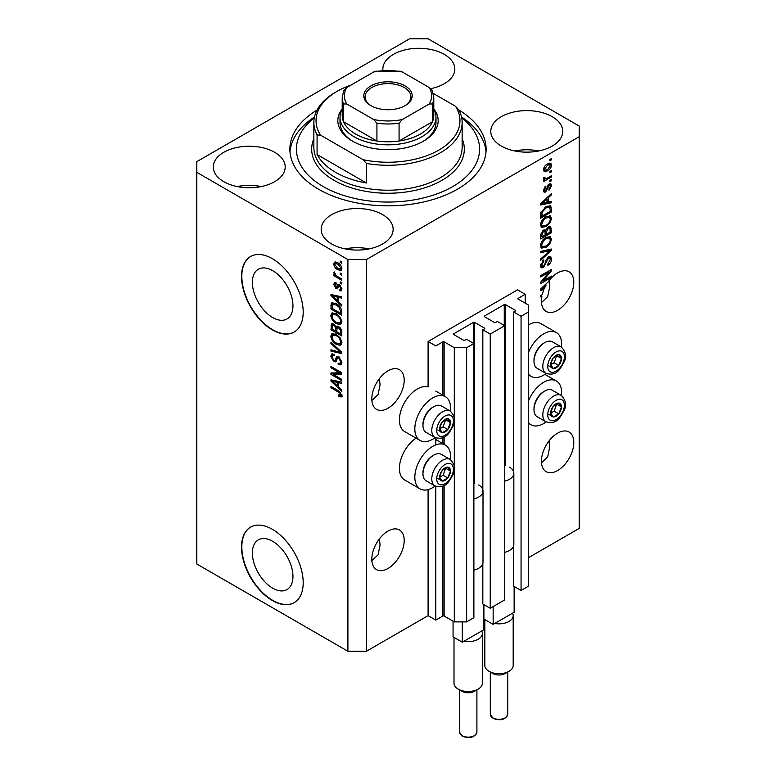 <?xml version="1.0" encoding="UTF-8"?>
<svg xmlns="http://www.w3.org/2000/svg" width="776" height="776" viewBox="0 0 776 776"><rect width="100%" height="100%" fill="white"/><g stroke="black" fill="none" stroke-linecap="round" stroke-linejoin="round"><path stroke-width="1.16" d="M525.226 294.288L517.514 289.836L428.09 341.469L435.802 345.921L442.892 341.828A0.873 0.504 0 0 1 444.124 341.828L454.3 347.696L466.638 347.696L473.884 343.516L466.483 339.238L464.785 340.218A0.873 0.504 0 0 1 463.553 340.218L453.688 334.524L453.688 333.816L473.418 322.418A0.873 0.504 0 0 1 474.65 322.418L484.525 328.112A0.873 0.504 0 0 1 484.525 328.83L482.827 329.81L490.228 334.078L504.72 325.707L497.319 321.439L495.621 322.418A0.873 0.504 0 0 1 494.39 322.418L484.525 316.724L484.525 316.007L504.255 304.609A0.873 0.504 0 0 1 505.486 304.609L515.361 310.313A0.873 0.504 0 0 1 515.361 311.021L513.663 312L521.065 316.278L528.31 312.088L528.31 304.968L518.135 299.09L518.135 298.382L525.226 294.288L525.226 303.193M518.135 298.382A0.873 0.504 0 0 0 518.135 299.09M513.663 545.761L513.663 586.181L521.065 590.458L528.31 586.278L528.31 312.088M521.065 590.458L521.065 316.278M513.663 474.543L513.663 312M484.525 316.007A0.873 0.504 0 0 0 484.525 316.724M482.827 563.57L482.827 603.99L490.228 608.258L504.72 599.897L504.72 325.707M490.228 608.258L490.228 334.078M482.827 492.353L482.827 329.81M453.688 333.816A0.873 0.504 0 0 0 453.688 334.524M366.418 651.258L366.418 259.572L579.197 136.721L579.197 126.042L428.09 38.8L409.582 38.8L196.803 161.65L196.803 564.016L347.91 651.258L366.418 651.258L428.09 615.649L435.802 620.102L442.892 616.008A0.873 0.504 0 0 1 444.124 616.008L454.3 621.886L466.638 621.886L473.884 617.696L473.884 343.516M466.638 621.886L466.638 347.696M454.3 621.886L454.3 469.596M454.3 466.24L454.3 421.164M454.3 417.818L454.3 347.696M435.802 620.102L435.802 486.319M435.802 444.861L435.802 437.897M428.09 615.649L428.09 489.607M435.171 437.596A25.298 14.608 -60 0 1 432.717 439.216A25.298 14.608 -60 0 1 420.068 440.467L404.645 431.563A25.298 14.608 -60 0 1 400.775 411.29A25.298 14.608 -60 0 1 417.294 389.009A25.298 14.608 -60 0 1 428.09 386.952L428.09 341.469M252.375 553.016A28.693 16.568 -120 0 0 264.907 581.893A28.693 16.568 -120 0 0 287.013 589.585A28.693 16.568 -120 0 0 292.959 576.442A28.693 16.568 -120 0 0 280.437 547.565A28.693 16.568 -120 0 0 258.321 539.883A28.693 16.568 -120 0 0 252.375 553.016M252.375 282.396A28.693 16.568 -120 0 0 264.907 311.273A28.693 16.568 -120 0 0 287.013 318.955A28.693 16.568 -120 0 0 292.959 305.822A28.693 16.568 -120 0 0 280.437 276.945A28.693 16.568 -120 0 0 258.321 269.253A28.693 16.568 -120 0 0 252.375 282.396M241.52 276.479A43.611 25.181 -120 0 0 260.561 320.372A43.611 25.181 -120 0 0 294.162 332.05A43.611 25.181 -120 0 0 303.193 312.088A43.611 25.181 -120 0 0 284.161 268.205A43.611 25.181 -120 0 0 250.551 256.517A43.611 25.181 -120 0 0 241.52 276.479M250.706 256.429A43.611 25.181 -120 0 0 241.831 276.305A43.611 25.181 -120 0 0 260.765 320.09A43.611 25.181 -120 0 0 294.317 331.963M241.52 547.109A43.611 25.181 -120 0 0 260.561 590.992A43.611 25.181 -120 0 0 294.162 602.68A43.611 25.181 -120 0 0 303.193 582.708A43.611 25.181 -120 0 0 284.161 538.825A43.611 25.181 -120 0 0 250.551 527.137A43.611 25.181 -120 0 0 241.52 547.109M250.706 527.049A43.611 25.181 -120 0 0 241.831 546.925A43.611 25.181 -120 0 0 260.765 590.711A43.611 25.181 -120 0 0 294.317 602.583M371.869 560.718L378.077 554.801L380.056 545.188L379.454 538.825M371.811 559.118A22.892 13.221 120 0 0 376.554 569.603A22.892 13.221 120 0 0 394.198 563.473A22.892 13.221 120 0 0 404.189 540.426A22.892 13.221 120 0 0 399.446 529.95A22.892 13.221 120 0 0 381.802 536.08A22.892 13.221 120 0 0 371.811 559.118M541.483 462.806L547.681 456.889L549.66 447.267L549.059 440.904M541.415 461.196A22.892 13.221 120 0 0 546.158 471.682A22.892 13.221 120 0 0 563.803 465.551A22.892 13.221 120 0 0 573.794 442.504A22.892 13.221 120 0 0 569.05 432.028A22.892 13.221 120 0 0 551.406 438.159A22.892 13.221 120 0 0 541.415 461.196M371.869 400.484L378.077 394.567L380.056 384.954L379.454 378.591M371.811 398.883A22.892 13.221 120 0 0 376.554 409.369A22.892 13.221 120 0 0 394.198 403.229A22.892 13.221 120 0 0 404.189 380.191A22.892 13.221 120 0 0 399.446 369.706A22.892 13.221 120 0 0 381.802 375.846A22.892 13.221 120 0 0 371.811 398.883M541.483 302.562L547.681 296.645L549.66 287.033L549.059 280.67M541.415 300.962A22.892 13.221 120 0 0 546.158 311.448A22.892 13.221 120 0 0 563.803 305.308A22.892 13.221 120 0 0 573.794 282.27A22.892 13.221 120 0 0 569.05 271.784A22.892 13.221 120 0 0 548.06 282.027L540.649 289.041L540.649 290.311L543.879 289.632A22.892 13.221 120 0 0 542.22 294.667L540.649 295.578L540.649 296.878L541.9 296.151A22.892 13.221 120 0 0 541.415 300.962M430.796 88.648A35.977 20.768 0 0 1 430.825 88.648A35.977 20.768 0 0 0 454.814 69.064A35.977 20.768 0 0 0 444.279 54.378A35.977 20.768 0 0 0 405.072 49.877A35.977 20.768 0 0 0 382.859 69.064A35.977 20.768 0 0 0 382.927 70.364M274.675 152.3A35.977 20.768 0 0 0 235.468 147.799A35.977 20.768 0 0 0 213.254 166.986A35.977 20.768 0 0 0 223.789 181.671A35.977 20.768 0 0 0 262.996 186.182A35.977 20.768 0 0 0 285.209 166.986A35.977 20.768 0 0 0 274.675 152.3M261.221 186.57A35.977 20.768 0 0 0 237.243 186.57M382.607 214.612A35.977 20.768 0 0 0 343.39 210.112A35.977 20.768 0 0 0 321.186 229.298A35.977 20.768 0 0 0 331.721 243.994A35.977 20.768 0 0 0 370.928 248.495A35.977 20.768 0 0 0 393.141 229.298A35.977 20.768 0 0 0 382.607 214.612M369.153 248.883A35.977 20.768 0 0 0 345.175 248.883M552.211 116.691A35.977 20.768 0 0 0 513.004 112.19A35.977 20.768 0 0 0 490.791 131.377A35.977 20.768 0 0 0 501.325 146.072A35.977 20.768 0 0 0 540.533 150.573A35.977 20.768 0 0 0 562.745 131.377A35.977 20.768 0 0 0 552.211 116.691M538.757 150.961A35.977 20.768 0 0 0 514.779 150.961M450.429 459.596A25.298 14.608 120 0 0 445.366 445.084A25.298 14.608 120 0 0 432.717 446.336A25.298 14.608 120 0 0 416.188 468.626A25.298 14.608 120 0 0 420.068 488.89A25.298 14.608 120 0 0 432.717 487.638A25.298 14.608 120 0 0 435.171 486.028M420.068 440.467A25.298 14.608 -60 0 1 416.188 420.194A25.298 14.608 -60 0 1 432.717 397.904A25.298 14.608 -60 0 1 445.366 396.652A25.298 14.608 -60 0 1 450.429 411.164M528.31 401.328A25.298 14.608 -60 0 1 543.733 382.238A25.298 14.608 -60 0 1 556.373 380.987A25.298 14.608 -60 0 1 561.446 395.498M546.188 421.931A25.298 14.608 -60 0 1 543.733 423.541A25.298 14.608 -60 0 1 531.085 424.802A25.298 14.608 -60 0 1 528.31 422.26M561.446 347.076A25.298 14.608 120 0 0 556.373 332.555A25.298 14.608 120 0 0 543.733 333.816A25.298 14.608 120 0 0 528.31 352.896M528.31 373.838A25.298 14.608 120 0 0 531.085 376.37A25.298 14.608 120 0 0 543.733 375.118A25.298 14.608 120 0 0 546.188 373.508M317.054 110.046A98.125 56.648 0 0 0 289.875 149.186A98.125 56.648 0 0 0 318.616 189.247A98.125 56.648 0 0 0 425.549 201.527A98.125 56.648 0 0 0 486.125 149.186A98.125 56.648 0 0 0 458.946 110.046M542.851 281.038L551.435 276.081L551.435 277.371L540.649 283.609L540.649 282.231L549.253 271.998L540.649 276.964L540.649 275.674L551.435 269.447L551.435 270.824L542.851 281.038L542.036 280.572M548.438 256.934L550.688 256.681L551.581 259.038C551.435 261.745 550.223 263.84 547.934 265.314L547.798 264.102L550.32 259.659L549.738 258.059L548.467 258.204L543.462 267.575L541.357 267.836L540.503 265.664L543.733 259.97L543.869 261.192L541.764 264.897L542.298 266.401L544.587 265.227L545.858 260.338L548.438 256.934M540.649 251.346L551.435 249.038L551.435 250.376L540.649 260.338L540.649 259L550.174 250.502L540.649 252.695L540.649 251.346M549.932 236.457L551.581 239.173L549.883 243.829L546.188 247.224L541.648 248.087L540.503 245.565C541.066 241.86 542.919 239.144 546.052 237.427L550.475 236.69M549.932 215.747L551.581 218.454L549.883 223.11L546.188 226.505L541.648 227.368L540.503 224.846C541.066 221.141 542.919 218.434 546.052 216.708L550.475 215.97M548.215 202.187L551.435 201.411L551.435 202.759L540.649 205.01L540.649 203.749L551.435 193.534L551.435 194.873L548.215 197.831L548.215 202.187L546.954 201.459M549.893 159.458L551.435 158.576L551.435 159.866L549.893 160.758L549.893 159.458M528.31 557.789L579.197 528.408L579.197 136.721M556.373 332.555L540.959 323.66A25.298 14.608 120 0 0 528.31 324.911M416.091 438.168A25.298 14.608 120 0 0 400.552 460.498A25.298 14.608 120 0 0 404.645 479.985L420.068 488.89M547.429 163.959L550.785 163.241L551.581 165.046C551.164 167.742 549.806 169.682 547.517 170.875L544.248 171.535L543.452 169.74C543.85 167.082 545.179 165.152 547.429 163.959M549.893 171.438L551.435 170.545L551.435 171.845L549.893 172.738L549.893 171.438M547.371 178.082L551.435 175.725L551.435 177.025L543.588 181.555L543.588 180.265L544.839 179.537L543.452 178.81L543.869 177.345L544.995 177.18L544.849 178.141L545.77 178.771L547.371 178.082M543.753 179.44L543.452 178.81M543.782 177.529L545.77 178.771M549.893 180.342L551.435 179.45L551.435 180.75L549.893 181.632L549.893 180.342M549.049 184.067L550.863 183.825L551.581 185.668L549.059 190.217L548.913 189.004L550.456 186.23L549.243 185.251L545.683 192.002L544.122 192.196L543.452 190.421L545.693 186.172L545.829 187.385L544.568 189.722L545.528 190.789L549.049 184.067M548.525 184.271L550.068 185.154L548.225 184.669M543.384 189.965L545.528 190.789M545.984 206.717L550.533 205.766L551.435 208.308L551.435 211.984L540.649 218.211L540.843 212.605L545.984 206.717M548.273 226.922L550.688 226.553L551.435 232.703L540.649 238.93L540.649 235.07L543.355 230.084L545.625 230.171L548.273 226.922M333.156 374.381L341.741 379.338L341.741 380.638L330.954 374.401L330.954 373.023L339.558 372.732L330.954 367.766L330.954 366.476L341.741 372.703L341.741 374.09L333.156 374.381L334.699 373.489L341.741 373.256M337.638 356.31L336.163 357.164L338.743 356.727L341.886 362.47L340.916 364.895L338.239 364.536L338.103 363.158L339.898 363.372L340.625 361.626L338.772 358.046L337.657 357.891L335.727 361.858L333.767 361.626L330.809 356.3L331.701 354.031L334.039 354.331L334.175 355.709L332.613 355.505L332.07 356.989L333.796 360.345L334.892 360.568L336.774 356.456M330.954 342.148L341.741 352.304L341.741 353.643L330.954 351.13L330.954 349.801L340.48 352.314L330.954 343.487L330.954 342.148M341.886 342.604L340.189 345.301L336.493 344.418C333.282 342.72 331.391 339.975 330.809 336.202L331.953 333.69L336.357 334.475L340.237 337.977L341.886 342.604M341.886 321.885L340.189 324.581L336.493 323.708C333.282 322.001 331.391 319.256 330.809 315.483L331.953 312.97L336.357 313.756L340.237 317.268L341.886 321.885M340.198 273.084L341.741 273.976L341.741 275.267L340.198 274.374L340.198 273.084M337.735 262.754C340.082 263.937 341.459 265.896 341.886 268.632L341.081 270.417L337.822 269.767C335.513 268.574 334.165 266.634 333.758 263.937L334.563 262.152L337.735 262.754M341.886 395.508L341.12 397.011L338.52 396.255L338.385 394.877L340.625 394.722L339.81 392.957L330.954 387.68L330.954 386.38L338.278 390.609L341.886 395.508M341.867 394.518L340.325 395.411L341.653 394.13M196.803 172.33L347.91 259.572L366.418 259.572M347.91 651.258L347.91 259.572M338.52 301.728L341.741 304.677L341.741 306.016L330.954 295.811L330.954 294.55L341.741 296.791L341.741 298.139L338.52 297.373L338.52 301.728M336.134 284.171L334.873 285.054L335.833 287.236L336.483 287.198L337.764 284.297L339.355 284.569L341.886 289.089L341.217 290.855L339.364 290.728L339.219 289.351L340.344 289.458L340.761 288.362L339.548 285.975L338.831 285.859L337.424 288.788L335.989 288.614L333.758 284.452L334.446 282.639L335.998 282.794L336.134 284.171L335.222 284.094L336.765 283.201M335.833 287.236L338.026 286.305L338.753 284.288M340.198 281.824L341.741 282.716L341.741 284.006L340.198 283.114L340.198 281.824M337.676 276.644L341.741 278.991L341.741 280.281L333.893 275.752L333.893 274.462L335.145 275.179L333.758 272.851L334.175 271.872L336.076 275.49L337.676 276.644M340.198 261.105L341.741 261.997L341.741 263.287L340.198 262.404L340.198 261.105M336.289 303.678C339.481 305.298 341.304 307.936 341.741 311.574L341.741 315.25L330.954 309.013L331.148 303.639L331.847 302.756L336.289 303.678M337.143 326.007L335.93 326.715L338.579 326.531C340.674 327.841 341.731 329.713 341.741 332.128L341.741 335.959L330.954 329.732L331.662 323.786L333.661 324.019L335.93 326.715L336.396 326.162M338.52 387.02L341.741 389.969L341.741 391.317L330.954 381.103L330.954 379.842L341.741 382.093L341.741 383.441L338.52 382.665L338.52 387.02M342.662 396.129L340.063 395.362M339.869 395.479L338.52 396.255M340.674 392.462L339.81 392.957M332.07 387.03L330.954 387.68M338.52 300.622L338.006 300.137M332.933 295.336L332.497 294.919L330.954 295.811M341.741 296.878L340.063 296.48L338.52 297.373M338.802 297.208L338.802 296.18M334.116 297.586L337.259 300.574L337.259 297.072L332.07 295.821L334.116 297.586M338.52 299.846L337.259 300.574M333.408 295.055L332.07 295.821M338.792 296.18L337.259 297.072M341.76 290.088L339.364 290.728M340.906 289.836L340.839 289.167M341.731 287.799L340.761 288.362M340.46 285.452L339.548 285.975M340.121 285.122L338.831 285.859M338.016 287.945L335.989 288.614M337.531 287.731L336.706 287.101M335.319 284.035L333.758 284.452M335.3 283.56L335.416 282.59M337.376 286.344L338.026 286.305L337.376 286.344M341.324 282.474L340.198 283.114M335.019 275.102L333.893 275.752M334.64 272.337L333.758 272.851M341.324 261.755L340.198 262.404M341.683 269.728L339.859 269.146M339.063 269.049L337.822 269.767M335.329 263.588L335.3 263.045L333.758 263.937M335.3 263.045L335.494 261.939M337.327 262.53L335.368 263.559L334.873 264.616L337.812 268.467L340.257 269.02L340.761 267.953L337.812 264.102L335.368 263.559M340.257 269.02L341.857 268.098M338.86 263.491L337.812 264.102M341.721 267.4L340.761 267.953M341.324 273.734L340.198 274.374M341.741 313.465L340.906 312.98M332.215 308.285L330.954 309.013M332.497 304.609L332.691 302.747L331.148 303.639M335.193 303.106L332.429 304.619L332.215 308.45L340.48 313.223L340.48 311.001L338.908 306.986L336.27 304.968L332.429 304.619M341.741 312.495L340.48 313.223M337.347 304.347L336.27 304.968M339.762 306.491L338.908 306.986M341.653 310.322L340.48 311.001M341.731 323.689L338.035 322.816M337.715 323L336.493 323.708M332.361 314.94L330.809 315.483M332.351 314.59L332.836 312.699M333.884 314.164L335.426 313.271L332.923 314.358L332.07 316.201C332.535 319.111 334.019 321.177 336.503 322.418L339.762 323.01L340.625 321.167C340.169 318.325 338.743 316.278 336.328 315.027L332.923 314.358M339.762 323.01L341.876 321.555M337.395 314.416L336.328 315.027M341.741 320.517L340.625 321.167M341.741 334.184L340.906 333.699M336.697 331.274L335.853 330.78M332.215 329.005L330.954 329.732M332.497 325.319L332.652 323.631M338.821 326.677L337.182 327.618L336.697 331.759L340.48 333.942L340.344 330.043L338.588 327.831L337.182 327.618M336.978 327.85L336.794 326.211M332.215 329.17L335.436 331.022L335.329 327.404L333.845 325.416L332.623 325.212L332.215 329.17M336.697 330.295L335.436 331.022M334.757 324.882L333.845 325.416M336.871 326.521L335.329 327.404M341.741 333.214L340.48 333.942M339.587 327.249L338.588 327.831M341.275 329.499L340.344 330.043M341.624 330.712L340.48 331.371M341.731 344.408L338.035 343.535M337.715 343.72L336.493 344.418M332.361 335.659L330.809 336.202M332.351 335.31L332.836 333.418M333.884 334.883L335.426 333.99L334.466 334.184L332.923 335.077L332.07 336.92C332.535 339.83 334.019 341.896 336.503 343.137L339.762 343.729L340.625 341.886C340.169 339.044 338.743 336.997 336.328 335.746L332.923 335.077M339.762 343.729L341.876 342.274M337.395 335.135L336.328 335.746M341.741 341.236L340.625 341.886M341.741 352.391L340.742 352.159M334.107 350.616L332.497 350.248L330.954 351.13M341.275 351.858L340.48 352.314M331.837 342.982L330.954 343.487M341.547 364.216L339.781 363.643L338.239 364.536M339.898 363.372L341.867 362.043M341.731 360.985L340.625 361.626M339.743 357.484L338.772 358.046M336.328 361.131L335.31 360.733L333.767 361.626M332.361 355.738L330.809 356.3M332.351 355.408L332.632 353.856M337.705 356.271L336.435 359.676L334.892 360.568M333.573 374.139L332.497 373.518L330.954 374.401M332.497 373.518L332.497 372.975M340.674 372.092L339.558 372.732M332.07 367.126L330.954 367.766M338.52 385.915L338.006 385.439M332.933 380.628L332.497 380.221L330.954 381.103M341.741 382.18L340.063 381.773L338.52 382.665M338.802 382.5L338.802 381.482M334.116 382.878L337.259 385.866L337.259 382.364L332.07 381.123L334.116 382.878M338.52 385.139L337.259 385.866M333.408 380.356L332.07 381.123M338.792 381.482L337.259 382.364M550.32 159.216L551.435 159.866M549.845 163.047L550.038 164.153L551.581 165.046M550.038 164.153L550.009 164.687M546.265 170.157L547.517 170.875M545.47 170.254L543.646 170.846M543.607 168.567L545.043 170.119L547.507 169.575L550.456 165.657L548.021 163.639M543.481 169.216L545.043 170.119M546.45 164.599L547.507 165.21L544.568 169.129M549.971 164.667L547.507 165.21M550.32 171.195L551.435 171.845M550.32 176.375L551.435 177.025M545.276 178.8L544.422 179.295M543.452 178.732L544.839 179.537M550.32 180.1L551.435 180.75M549.903 183.718L550.038 184.775L551.581 185.668M547.584 185.416L548.525 185.959M544.694 190.721L544.141 191.109L545.683 192.002M544.141 191.109L543.559 191.371M544.898 186.841L545.829 187.385M543.598 189.16L544.568 189.722M549.893 201.779L551.435 202.759M549.893 201.867L546.954 202.478L546.954 198.986L541.764 203.729L546.954 202.487M545.761 202.73L543.326 203.234M541.561 203.603L540.649 203.797M550.553 194.369L551.435 194.873M547.4 197.356L548.215 197.831M546.673 198.045L546.673 198.821M541.085 203.331L541.764 203.729M546.158 198.53L546.954 198.986M549.573 205.524L549.893 207.415L551.435 208.308M550.174 211.256L551.435 211.984M541.483 215.951L540.649 216.436M547.109 206.135L549.524 207.124L547.196 206.096M541.91 216.194L550.174 211.421L550.174 209.19L548.603 206.998L545.965 208.016L542.123 212.12L541.91 216.194L540.649 215.466M540.717 213.322L541.91 214.001M541.202 211.586L542.123 212.12M544.898 207.405L545.965 208.016M549.068 222.644L549.883 223.11M544.985 225.816L546.188 226.505M543.52 226.204L540.998 226.767M549.573 215.67L550.038 217.571L551.581 218.454M540.668 223.469L542.608 225.991L546.197 225.205C548.525 223.944 549.893 221.946 550.32 219.201L549.466 217.338L546.983 216.223M540.513 224.545L542.608 225.991M542.725 219.482L543.578 219.977L541.764 224.109M544.956 217.416L546.023 218.027L543.578 219.977M549.466 217.338L546.023 218.027M549.699 226.388L549.893 228.134M550.174 231.976L551.435 232.703M545.974 234.08L545.13 234.565M541.483 236.67L540.649 237.155M544.946 229.783L544.849 231.209M545.13 233.595L546.391 234.323L550.174 232.131L550.038 228.386L548.089 227.038M540.649 236.185L541.91 236.913L545.13 235.05L545.024 231.549L543.132 230.171M542.531 230.695L543.539 231.277L541.91 234.788L541.91 236.913M545.024 231.549L543.539 231.277M547.274 227.63L548.283 228.212L546.391 231.937L546.391 234.323M550.038 228.386L548.283 228.212M549.068 243.354L549.883 243.829M544.985 246.535L546.188 247.224M543.52 246.923L540.998 247.486M549.573 236.389L550.038 238.28L551.581 239.173M540.668 244.188L542.608 246.71L546.197 245.924C548.525 244.663 549.893 242.655 550.32 239.91L549.466 238.057L546.983 236.942M540.513 245.264L542.608 246.71M542.725 240.201L543.578 240.696L541.764 244.818M544.956 238.135L546.023 238.746L543.578 240.696M549.466 238.057L546.023 238.746M549.893 249.368L551.435 250.376M549.893 249.484L549.321 250.017M548.661 249.63L550.174 250.502M548.632 249.62L540.649 251.453M549.747 256.487L550.038 258.156L551.581 259.038M549.738 258.059L548.128 257.128M547.487 257.642L548.467 258.204M542.327 266.42L543.462 267.575M541.92 266.682L540.746 267.119M542.861 260.6L543.869 261.192M540.659 264.257L541.764 264.897M540.513 265.305L542.298 266.401M550.32 276.722L551.435 277.371M542.424 280.796L541.299 281.445M548.128 271.358L549.253 271.998M550.242 270.135L551.435 270.824M549.253 270.708L548.516 271.581M542.424 288.798L543.879 289.632M541.561 288.905L540.649 289.099M543.811 288.43L544.461 288.294A22.892 13.221 120 0 1 546.139 285.035L541.764 289.021L543.811 288.43M541.085 288.633L541.764 289.021M545.363 284.588L546.139 285.035M540.775 295.501L541.9 296.151M551.387 409.592A7.634 4.404 120 0 0 550.669 413.133A7.634 4.404 120 0 0 553.366 416.964A7.634 4.404 120 0 0 558.759 413.85A7.634 4.404 120 0 0 561.465 406.896A7.634 4.404 120 0 0 558.759 403.054A7.634 4.404 120 0 0 553.366 406.178A7.634 4.404 120 0 0 551.387 409.592M551.814 409.534L550.669 413.133L553.366 416.964L558.759 413.85L561.465 406.896L558.759 403.054L553.366 406.178L551.814 409.534M533.985 409.728L533.985 408.515A13.784 7.954 -60 0 1 535.294 402.143A13.784 7.954 -60 0 1 543.733 391.637L544.781 391.036A15.268 8.817 120 0 0 535.43 402.666A15.268 8.817 120 0 0 533.985 409.728A15.268 8.817 120 0 0 537.147 416.712L545.965 421.805A15.268 8.817 -60 0 1 544.248 407.759A15.268 8.817 -60 0 1 561.232 395.372L552.405 390.279A15.268 8.817 120 0 0 544.781 391.036M550.688 413.171L554.142 411.183L556.702 404.034M548.739 414.297L553.366 416.964M554.142 411.183L558.759 413.85M556.838 404.228L561.465 406.896M440.38 473.69A7.634 4.404 120 0 0 439.652 477.221A7.634 4.404 120 0 0 442.349 481.062A7.634 4.404 120 0 0 447.752 477.948A7.634 4.404 120 0 0 450.449 470.993A7.634 4.404 120 0 0 447.752 467.152A7.634 4.404 120 0 0 442.349 470.266A7.634 4.404 120 0 0 440.38 473.69M440.797 473.622L439.652 477.221L442.349 481.062L447.752 477.948L450.449 470.993L447.752 467.152L442.349 470.266L440.797 473.622M422.969 473.826L422.969 472.613A13.784 7.954 -60 0 1 424.278 466.23A13.784 7.954 -60 0 1 432.717 455.735L433.765 455.124A15.268 8.817 120 0 0 424.414 466.754A15.268 8.817 120 0 0 422.969 473.826A15.268 8.817 120 0 0 426.131 480.81L434.948 485.902A15.268 8.817 -60 0 1 433.231 471.847A15.268 8.817 -60 0 1 450.216 459.46L441.399 454.377A15.268 8.817 120 0 0 433.765 455.124M439.672 477.269L443.125 475.271L445.686 468.132M437.722 478.394L442.349 481.062M443.125 475.271L447.752 477.948M445.822 468.326L450.449 470.993M440.38 425.267A7.634 4.404 120 0 0 439.652 428.798A7.634 4.404 120 0 0 442.349 432.639A7.634 4.404 120 0 0 447.752 429.516A7.634 4.404 120 0 0 450.449 422.561A7.634 4.404 120 0 0 447.752 418.73A7.634 4.404 120 0 0 442.349 421.843A7.634 4.404 120 0 0 440.38 425.267M440.797 425.2L439.652 428.798L442.349 432.639L447.752 429.516L450.449 422.561L447.752 418.73L442.349 421.843L440.797 425.2M422.969 425.394L422.969 424.181A13.784 7.954 -60 0 1 424.278 417.808A13.784 7.954 -60 0 1 432.717 407.303L433.765 406.702A15.268 8.817 120 0 0 424.414 418.332A15.268 8.817 120 0 0 422.969 425.394A15.268 8.817 120 0 0 426.131 432.387L434.948 437.47A15.268 8.817 -60 0 1 433.231 423.424A15.268 8.817 -60 0 1 450.216 411.037L441.399 405.945A15.268 8.817 120 0 0 433.765 406.702M439.672 428.837L443.125 426.849L445.686 419.7M437.722 429.962L442.349 432.639M443.125 426.849L447.752 429.516M445.822 419.894L450.449 422.561M551.387 361.17A7.634 4.404 120 0 0 550.669 364.701A7.634 4.404 120 0 0 553.366 368.542A7.634 4.404 120 0 0 558.759 365.428A7.634 4.404 120 0 0 561.465 358.473A7.634 4.404 120 0 0 558.759 354.632A7.634 4.404 120 0 0 553.366 357.746A7.634 4.404 120 0 0 551.387 361.17M551.814 361.102L550.669 364.701L553.366 368.542L558.759 365.428L561.465 358.473L558.759 354.632L553.366 357.746L551.814 361.102M533.985 361.306L533.985 360.093A13.784 7.954 -60 0 1 535.294 353.71A13.784 7.954 -60 0 1 543.733 343.215L544.781 342.604A15.268 8.817 120 0 0 535.43 354.234A15.268 8.817 120 0 0 533.985 361.306A15.268 8.817 120 0 0 537.147 368.29L545.965 373.382A15.268 8.817 -60 0 1 544.248 359.327A15.268 8.817 -60 0 1 561.232 346.94L552.405 341.847A15.268 8.817 120 0 0 544.781 342.604M550.688 364.739L554.142 362.751L556.702 355.612M548.739 365.874L553.366 368.542M554.142 362.751L558.759 365.428M556.838 355.796L561.465 358.473M340.024 117.137A47.976 27.694 180 0 0 354.079 136.721A47.976 27.694 180 0 0 406.362 142.726A47.976 27.694 180 0 0 435.976 117.137A47.976 27.694 180 0 0 433.794 108.882A50.149 28.954 180 0 1 423.463 141.174A50.149 28.954 180 0 1 352.537 141.174L352.537 141.174A50.149 28.954 180 0 1 342.197 108.902A47.976 27.694 180 0 0 340.024 117.137L340.024 122.482A47.976 27.694 0 0 0 353.322 141.62M314.309 117.787A91.587 52.875 0 0 0 323.243 186.57A91.587 52.875 0 0 0 447.733 189.266A91.587 52.875 0 0 0 461.691 117.787M461.536 117.011A98.125 56.648 180 0 1 486.019 151.853M335.571 172.33A74.137 42.806 0 0 0 366.418 183.01L317.074 154.521A74.137 42.806 0 0 0 335.571 172.33M366.418 163.426L362.945 159.643A71.955 41.545 0 0 0 438.886 150.078A71.955 41.545 0 0 0 455.454 106.234L458.926 110.017A74.137 42.806 180 0 1 462.137 122.482A74.137 42.806 180 0 1 366.418 163.426L366.418 183.01M317.074 154.521L317.074 134.937A74.137 42.806 180 0 1 313.863 122.482A74.137 42.806 180 0 1 335.571 92.208L337.114 91.326A71.955 41.545 0 0 0 320.546 135.169L317.074 134.937M455.454 106.234L433.28 93.43M351.091 85.03A71.955 41.545 0 0 0 337.114 91.326M362.945 159.643L320.546 135.169M289.981 151.853A98.125 56.648 180 0 1 314.464 117.011M422.678 141.62A47.976 27.694 0 0 0 435.976 122.482L435.976 117.137M370.889 105.652L370.889 105.652A24.201 13.978 180 0 1 370.889 85.893A24.201 13.978 180 0 1 405.111 85.893A24.201 13.978 180 0 1 405.111 105.652A24.201 13.978 180 0 1 370.889 105.652M404.635 105.924A22.892 13.221 0 0 0 410.892 96.835A22.892 13.221 0 0 0 404.189 87.494A22.892 13.221 0 0 0 379.241 84.623A22.892 13.221 0 0 0 365.108 96.835A22.892 13.221 0 0 0 371.365 105.924M346.804 104.032L343.564 103.945A45.794 26.442 180 0 1 342.206 97.553L342.206 115.352A45.794 26.442 0 0 0 343.564 121.754A45.794 26.442 0 0 0 355.621 134.054A45.794 26.442 0 0 0 376.923 141.009A45.794 26.442 0 0 0 399.077 141.009A45.794 26.442 0 0 0 432.436 121.754A45.794 26.442 0 0 0 433.794 115.352L433.794 97.553A45.794 26.442 180 0 1 432.436 103.945L429.196 104.032A43.611 25.181 0 0 0 429.196 87.513L402.308 71.984A43.611 25.181 0 0 0 373.692 71.984L346.804 87.513A43.611 25.181 0 0 0 346.804 104.032L373.692 119.552A43.611 25.181 0 0 0 402.308 119.552L429.196 104.032M343.564 103.945L343.564 121.754L376.923 141.009L376.923 123.2L373.692 119.552M402.308 119.552L399.077 123.2L399.077 141.009L432.436 121.754L432.436 103.945M373.692 71.984L375.671 71.188L400.329 71.188L402.308 71.984M429.196 87.513L432.436 91.161M343.564 91.161L346.804 87.513M509.037 671.288L505.186 673.51A8.72 5.034 180 0 1 492.847 673.51L488.996 671.288A14.172 8.187 0 0 0 509.037 671.288A14.172 8.187 0 0 0 513.188 665.498L513.188 615.649A14.172 8.187 180 0 1 494.748 623.458L493.158 624.379L483.904 619.035L483.904 604.611M514.129 586.452L514.129 612.264L512.529 613.185A14.172 8.187 180 0 1 513.188 615.649M509.502 467.162A14.831 8.565 180 0 1 513.838 473.214A14.831 8.565 180 0 1 504.72 481.12M513.838 473.214L513.838 544.432A14.831 8.565 180 0 1 504.72 552.337M493.158 624.379L493.158 606.57M512.529 613.185L494.748 623.458M484.845 619.578L484.845 665.498A14.172 8.187 0 0 0 488.996 671.288L492.847 673.51M478.2 689.088L474.349 691.319A8.72 5.034 180 0 1 462.011 691.319L458.15 689.088A14.172 8.187 0 0 0 478.2 689.088A14.172 8.187 0 0 0 482.352 683.307L482.352 633.458A14.172 8.187 180 0 1 463.912 641.257L462.321 642.179L453.068 636.834L453.068 621.169M483.283 604.252L483.283 630.073L481.692 630.995A14.172 8.187 180 0 1 482.352 633.458M478.666 484.971A14.831 8.565 180 0 1 483.002 491.024A14.831 8.565 180 0 1 473.884 498.92M483.002 491.024L483.002 562.241A14.831 8.565 180 0 1 473.884 570.137M462.321 642.179L462.321 621.886M481.692 630.995L463.912 641.257M454.009 637.377L454.009 683.307A14.172 8.187 0 0 0 458.15 689.088L462.011 691.319M515.361 311.021L515.361 310.313M505.486 465.513L505.486 304.609M504.255 325.445L504.255 304.609M484.525 328.83L484.525 328.112M474.65 483.322L474.65 322.418M473.418 343.244L473.418 322.418M444.124 616.008L444.124 485.436M444.124 444.367L444.124 437.004M444.124 395.935L444.124 341.828M442.892 616.008L442.892 486.038M442.892 443.659L442.892 437.615M442.892 395.226L442.892 341.828M339.422 391.346L338.365 391.958M335.765 295.549L334.291 296.393M338.481 285.112L336.939 286.005M332.409 304.658L330.954 305.501M332.497 324.979L330.954 325.871M336.93 327.879L335.436 328.743M339.616 350.296L338.782 350.781M337.153 358.114L335.61 359.007M335.765 380.851L334.291 381.695M547.002 186.803L548.098 187.433M543.229 201.304L543.986 201.741M549.893 227.979L551.435 228.862M540.707 234.1L541.91 234.788M544.849 231.044L546.391 231.937M546.934 250.047L548.477 250.939M545.47 261.949L546.43 262.501M543.229 286.596L543.986 287.033M548.855 409.369A11.776 6.8 120 0 0 551.901 420.747A11.776 6.8 120 0 0 563.279 410.659A11.776 6.8 120 0 0 560.223 399.281A11.776 6.8 120 0 0 548.855 409.369M437.839 473.467A11.776 6.8 120 0 0 440.884 484.835A11.776 6.8 120 0 0 452.262 474.747A11.776 6.8 120 0 0 449.217 463.379A11.776 6.8 120 0 0 437.839 473.467M437.839 425.035A11.776 6.8 120 0 0 440.884 436.413A11.776 6.8 120 0 0 452.262 426.325A11.776 6.8 120 0 0 449.217 414.947A11.776 6.8 120 0 0 437.839 425.035M548.855 360.947A11.776 6.8 120 0 0 551.901 372.315A11.776 6.8 120 0 0 563.279 362.227A11.776 6.8 120 0 0 560.223 350.859A11.776 6.8 120 0 0 548.855 360.947M313.863 122.482L313.863 147.401A74.137 42.806 0 0 0 335.571 177.665A74.137 42.806 0 0 0 416.373 186.948A74.137 42.806 0 0 0 462.137 147.401L462.137 122.482M462.137 138.729A76.32 44.067 180 0 1 425.423 187.588A76.32 44.067 180 0 1 334.039 180.342A76.32 44.067 180 0 1 313.863 138.729M399.077 123.2A45.794 26.442 180 0 1 376.923 123.2M492.847 717.848A8.72 5.034 0 0 0 502.353 718.935A8.72 5.034 0 0 0 507.737 714.289C505.7 719.653 500.83 721.03 493.119 718.45L490.296 714.289A8.72 5.034 0 0 0 492.847 717.848M462.011 735.648A8.72 5.034 0 0 0 471.517 736.744A8.72 5.034 0 0 0 476.9 732.088C474.863 737.452 469.994 738.839 462.283 736.249L459.46 732.088A8.72 5.034 0 0 0 462.011 735.648M435.802 439.555L445.366 445.084M544.927 374.381L556.373 380.987M528.31 374.769L531.085 376.37M528.31 423.201L531.085 424.802M435.802 391.133L445.366 396.652M340.344 289.458L341.886 288.565M336.367 287.295L337.909 286.412M332.623 325.212L334.165 324.32M337.657 357.891L339.199 356.999M332.613 355.505L334.155 354.622M545.15 178.752L543.607 177.859M545.965 421.805C557.236 424.928 560.039 417.197 564.065 410.494C566.849 405.324 565.908 400.28 561.232 395.372M434.948 485.902C446.219 489.025 449.023 481.295 453.048 474.592C455.842 469.412 454.891 464.378 450.216 459.46M434.948 437.47C446.219 440.603 449.023 432.863 453.048 426.16C455.842 420.99 454.891 415.946 450.216 411.037M545.965 373.382C557.236 376.505 560.039 368.775 564.065 362.072C566.849 356.892 565.908 351.858 561.232 346.94M343.739 90.472L342.206 97.553M432.261 90.472L433.794 97.553M507.737 714.289L507.737 672.035M490.296 714.289L490.296 672.035M476.9 732.088L476.9 689.845M459.46 732.088L459.46 689.845"/></g></svg>
